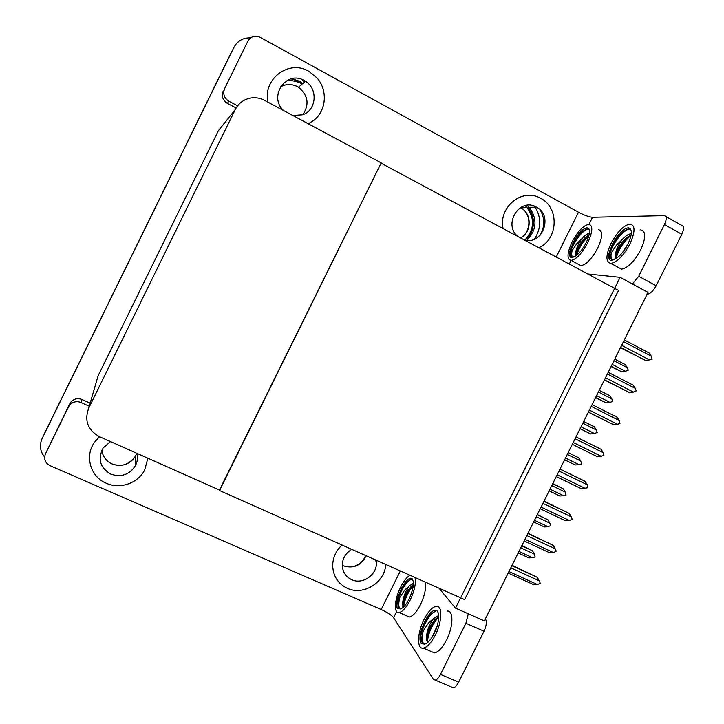 <?xml version="1.0" encoding="UTF-8"?>
<svg xmlns="http://www.w3.org/2000/svg" width="724" height="724" viewBox="0 0 724 724"><rect width="100%" height="100%" fill="white"/><g stroke="black" fill="none" stroke-linecap="round" stroke-linejoin="round"><path stroke-width="1.09" d="M540.204 209.978C544.991 218.404 544.928 226.856 540.023 235.354M620.115 277.328L455.487 608.133L484.356 620.902L648.025 292.378L620.115 277.328L587.788 273.971M455.487 608.133L438.988 588.178M219.435 490.076L381.05 163.19L618.504 290.433L464.627 599.581L219.571 490.519M44.508 433.432L231.734 51.621M44.607 457.079C40.055 451.342 39.25 445.115 42.182 438.409L233.861 47.503C237.49 40.879 243.065 37.675 250.594 37.874M219.725 490.202L381.213 162.873L264.55 100.346C260.16 98.039 255.545 97.269 250.721 98.011C243.735 99.36 238.576 103.215 235.255 109.568L88.744 408.074C84.165 420.49 87.713 430.011 99.378 436.626L219.725 490.202M235.255 109.568L218.34 130.754L98.093 375.81L96.41 381.602M526.855 240.332C536.755 230.015 537.588 219.064 529.353 207.489M529.271 207.399L527.054 205.308M534.412 239.164C541.19 228.594 541.471 217.933 535.244 207.182M535.181 207.091L534.629 206.286M300.514 81.559L291.745 78.708M42.182 438.409L233.861 47.503M44.761 432.898L231.418 52.237M521.923 545.507L532.457 550.756L521.769 545.806M520.755 547.842L534.384 554.15L532.457 550.756M534.384 554.15L535.126 556.982L532.602 557.733L518.972 551.435M532.602 557.733L528.9 557.905L518.203 552.973M508.185 573.073L533.715 584.711L508.176 573.1M510.8 567.833L539.289 580.865L540.285 583.3L537.443 584.558L508.945 571.553M512.058 565.308L537.289 577.318L511.868 565.679M533.715 584.711L537.443 584.558M539.289 580.865L537.289 577.318M308.27 123.777L313.682 120.446C326.316 110.926 327.999 90.183 317.031 77.984L308.786 71.296C288.885 59.205 262.414 79.188 268.061 102.22C262.414 79.188 288.885 59.205 308.786 71.296L317.031 77.984C327.999 90.183 326.316 110.926 313.682 120.446L308.27 123.777M538.783 247.717C558.204 239.508 559.589 207.652 540.756 198.367L539.489 197.724C521.452 188.104 498.248 207.688 503.089 228.585C498.248 207.688 521.452 188.104 539.489 197.724L540.756 198.367C559.589 207.652 558.204 239.508 538.783 247.717M302.641 80.645L303.546 81.169M224.648 88.518L247.907 41.096L224.648 88.518C222.693 93.803 224.096 98.021 228.865 101.188L227.354 103.36L236.105 108.003M227.354 103.36C222.666 100.256 221.282 96.111 223.209 90.925M665.79 216.476L681.565 225.309C684.117 225.924 684.207 228.911 681.818 234.277L664.424 224.567C666.831 219.191 666.795 216.214 664.315 215.652L592.513 217.291L589.001 224.359M632.405 283.953L638.677 276.287L656.161 285.763L681.818 234.277M656.161 285.763C653.329 290.93 650.414 293.727 647.437 294.161L647.147 294.134M638.677 276.287L664.424 224.567M556.213 257.056L578.485 212.213L260.197 37.34C254.966 35.105 250.875 36.354 247.907 41.096M237.599 105.831L228.865 101.188M578.485 212.213C584.467 215.345 589.146 217.037 592.513 217.291M106.256 483.243C120.021 489.551 138.076 483.225 144.71 469.912L147.85 458.211L144.71 469.912C138.076 483.225 120.021 489.551 106.256 483.243C90.346 476.826 84.337 455.713 94.699 441.984C84.337 455.713 90.346 476.826 106.256 483.243M347.366 588.322C363.394 595.97 384.987 582.467 385.738 564.476C384.987 582.467 363.394 595.97 347.366 588.322C337.927 583.725 333.031 576.078 332.678 565.372C333.031 576.078 337.927 583.725 347.366 588.322M69.739 403.784L45.485 453.776L71.061 401.82C74.201 398.68 77.857 397.91 82.047 399.503L90.165 403.168M485.388 618.866L485.388 618.866C486.971 621.5 486.519 625.626 484.03 631.238L465.903 623.264L468.283 613.798M396.643 611.536L393.566 617.717L433.404 679.248L435.151 680.098C436.907 679.709 438.681 677.8 440.454 674.379L458.672 682.126L484.03 631.238M458.672 682.126C456.898 685.528 455.115 687.42 453.305 687.782L451.595 687.058M440.454 674.379L465.903 623.264M99.541 436.708L94.699 441.984L99.541 436.708M342.036 545.027C336.045 550.647 332.922 557.426 332.678 565.372C332.922 557.426 336.045 550.647 342.036 545.027M89.278 406.227L81.016 402.499C76.762 400.888 73.034 401.666 69.839 404.861L68.499 406.861M45.485 453.776C43.576 458.962 45.087 462.926 50.028 465.668L381.195 609.508L400.336 570.974M393.566 617.717C391.413 615.056 387.295 612.323 381.195 609.508M537.335 514.556L547.887 519.805L537.235 514.764M536.258 516.728L549.842 523.144L547.887 519.805M549.842 523.144L550.801 525.534L548.05 526.728L534.466 520.33M548.05 526.728L544.321 526.954L533.66 521.941M552.774 483.578L563.326 488.818L552.711 483.695M551.769 485.596L565.308 492.112L563.326 488.818M565.308 492.112L566.041 494.972L563.516 495.696L549.978 489.198M563.516 495.696L559.761 495.976L549.136 490.881M568.222 452.572L578.784 457.803L568.204 452.6M567.29 454.428L580.793 461.052L578.784 457.803M580.793 461.052L581.517 463.921L579.001 464.636L565.498 458.03M579.001 464.636L575.218 464.971L564.62 459.794M526.855 535.606L555.254 548.855L556.24 551.308L553.408 552.557L549.543 552.747L524.185 540.955M553.408 552.557L525 539.326M528.022 533.253L553.226 545.362L527.886 533.525M555.254 548.855L553.226 545.362M542.928 503.352L571.227 516.818L572.213 519.289L569.381 520.52L565.489 520.773L540.222 508.782M569.381 520.52L541.063 507.071M544.014 501.162L569.173 513.379L543.923 501.343M571.227 516.818L569.173 513.379M559.009 471.062L587.218 484.754L587.96 487.714L581.453 488.763L556.258 476.573M585.372 488.456L557.154 474.79M560.014 469.043L585.137 481.36L559.969 469.125M587.218 484.754L585.137 481.36M575.109 438.744L603.228 452.654L603.961 455.631L597.427 456.717L572.322 444.337M601.373 456.364L573.254 442.473M603.228 452.654L601.119 449.314L576.033 436.88M578.494 264.332L580.929 265.645C586.286 264.667 591.888 258.803 597.743 248.033C602.712 236.947 602.974 230.838 598.531 229.698M572.032 242.106C567.028 253.138 566.729 259.228 571.118 260.378C576.385 259.346 581.942 253.427 587.798 242.631C592.784 231.526 593.11 225.435 588.757 224.35C583.381 225.445 577.806 231.363 572.032 242.106M572.702 243.807L569.679 252.07C569.272 255.273 569.824 257.192 571.354 257.834L576.177 255.536C579.834 252.812 583.191 248.495 586.241 242.576C590.277 233.608 590.531 228.675 587.019 227.798C582.675 228.675 578.168 233.463 573.489 242.151L572.702 243.807L582.702 231.273L586.911 228.938L588.938 228.893M588.748 228.612L586.911 228.938M589.128 234.712L586.811 236.214C584.295 238.223 581.852 241.101 579.499 244.848C576.865 249.246 575.698 252.622 575.987 254.957C575.354 252.531 576.159 248.966 578.422 244.259L581.607 238.965L576.82 243.653L572.105 250.558C571.399 253.825 571.58 256.015 572.675 257.147M581.607 238.965C584.313 235.798 586.902 233.87 589.399 233.191M575.661 255.952L573.182 257.165C571.182 257.165 570.829 254.966 572.105 250.558M569.679 252.07C571.833 244.314 576.349 237.246 583.209 230.893M575.969 254.839C578.005 247.834 582.078 241.309 588.169 235.255M571.091 257.717C566.195 255.744 578.548 231.816 588.223 228.784M576.775 255.092C578.847 248.142 582.883 241.689 588.893 235.716M618.323 267.428L621.5 269.138C627.817 268.088 634.197 261.69 640.64 249.952C646.025 237.825 646.034 231.146 640.677 229.888M611.056 243.409C605.626 255.482 605.572 262.142 610.884 263.4C617.101 262.269 623.427 255.816 629.871 244.042C635.283 231.897 635.364 225.227 630.115 224.051C623.762 225.245 617.409 231.698 611.056 243.409M615.997 257.952L615.862 257.463C614.993 254.803 615.78 250.902 618.242 245.771L621.78 240.006L616.459 245.11L611.355 252.649C610.088 257.482 610.667 259.898 613.11 259.889L616.631 258.124C620.857 255.165 624.649 250.45 628.007 243.979C632.387 234.16 632.45 228.775 628.206 227.807C623.074 228.775 617.934 233.988 612.794 243.472L611.943 245.282L622.369 232.169L627.934 229.055L630.622 229.11M630.332 228.73L627.934 229.055M611.355 252.649C610.676 256.187 610.993 258.586 612.314 259.835M622.586 252.468L627.826 244.341M621.78 240.006C625.138 236.196 628.314 234.06 631.328 233.599M615.862 257.463C615.355 254.902 616.531 251.21 619.409 246.413C621.844 242.576 624.36 239.608 626.948 237.49L631.147 234.965M616.631 258.124L611.002 260.613C609.156 259.907 608.404 257.798 608.739 254.305L611.943 245.282M608.739 254.305C610.721 246.232 615.436 238.73 622.866 231.771M629.02 228.259L629.572 228.123M615.744 256.377C617.907 249.228 622.088 242.603 628.287 236.486M610.594 260.441C604.775 257.97 618.16 232.16 629.328 228.884M616.215 258.423C618.278 249.925 623.228 242.223 631.084 235.3M406.725 615.852L409.368 617.011C412.87 616.251 416.562 612.133 420.445 604.676C424.798 595.291 426.391 587.752 425.214 582.042M409.947 575.254C406.834 577.109 403.748 581.046 400.689 587.064C394.535 599.029 393.503 613.681 399.141 612.558C402.589 611.762 406.245 607.626 410.137 600.142C414.508 590.739 416.146 583.2 415.06 577.526M403.078 607.445L402.68 603.762C402.752 599.924 403.92 595.653 406.182 590.938L409.132 586.132L404.752 590.015L399.892 597.228C397.476 605.02 397.63 608.911 400.363 608.911L400.634 608.83C403.368 607.943 406.227 604.612 409.205 598.848C414.381 586.549 414.807 579.671 410.481 578.223C407.657 578.874 404.689 582.223 401.558 588.277L406.861 581.517L412.282 578.829M399.892 597.228C398.381 603.101 398.426 607.02 400.019 608.965M409.132 586.132L413.495 583.128M402.68 603.762C403.15 599.915 404.689 595.807 407.304 591.427L411.413 586.132L413.458 584.53M400.634 608.83L397.268 608.223C396.471 606.151 396.499 603.065 397.358 598.974L400.77 589.951M397.358 598.974C399.449 592.06 402.68 586.178 407.06 581.327M402.743 606.504C403.838 599.155 407.033 592.087 412.354 585.309M397.268 608.223C395.069 602.422 404.227 581.707 411.666 578.829M403.521 607.047C404.598 599.481 407.884 592.259 413.386 585.381M431.07 651.428L434.518 652.903C438.454 652.053 442.464 647.709 446.545 639.88C453.595 626.188 453.64 609.699 446.97 611.101M424.065 619.427C417.187 632.74 416.599 649.555 423.404 648.134C427.278 647.238 431.251 642.867 435.332 635.02C442.391 621.283 442.617 604.83 436.065 606.296C432.128 607.192 428.128 611.572 424.065 619.427M425.241 620.93L430.147 614.359L436.21 610.866L434.807 610.251C431.631 610.975 428.391 614.513 425.106 620.866L424.246 622.694L425.241 620.93M427.241 642.487L426.536 638.043C426.508 633.717 427.721 628.975 430.192 623.835L433.441 618.64L428.608 622.794L423.332 630.694C420.753 639.645 421.169 644.107 424.572 644.089L424.635 644.07C427.757 643.292 430.952 639.763 434.219 633.473C439.911 622.396 440.12 609.065 434.807 610.251M423.332 630.694C421.721 637.428 421.938 641.916 423.983 644.161M432.3 636.912L437.332 625.427M433.441 618.64L438.672 615.472M426.536 638.043C426.925 633.69 428.554 629.129 431.404 624.36L435.205 619.355L438.717 616.712M424.635 644.07L420.753 643.093C419.766 640.677 419.712 637.183 420.581 632.622L424.246 622.694M420.581 632.622C422.499 625.672 425.685 619.581 430.147 614.359M435.224 610.432L435.685 610.251M426.572 640.478C427.549 632.939 430.671 625.654 435.957 618.631M420.753 643.093C418.047 636.351 427.54 614.133 435.893 610.893M436.083 610.812L436.626 610.613M427.323 642.604C428.101 633.319 431.902 624.749 438.717 616.893M524.022 239.807C542.258 245.888 553.788 215.589 536.421 207.127L536.249 207.037C519.597 197.145 502.583 224.666 517.995 236.576M110.519 441.595L103.107 447.993C97.487 459.061 100.03 467.758 110.754 474.102C121.062 477.541 129.225 474.826 135.27 465.939C137.415 461.948 138.013 457.767 137.053 453.405M351.801 549.371C345.665 553.046 342.479 558.349 342.262 565.29C342.597 571.987 345.737 576.775 351.665 579.662C362.896 585.137 377.883 574.168 376.317 561.679L376.127 560.195M292.885 115.532L302.732 114.772C316.515 110.256 318.234 88.708 305.347 81.206L304.234 80.545C286.46 69.73 267.961 96.636 283.618 110.564M582.838 423.232L596.286 429.956L594.259 426.753L583.707 421.477M596.286 429.956L597.237 432.391L594.495 433.549L581.037 426.843M580.105 428.708L590.684 433.929L580.123 428.671M590.684 433.929L594.495 433.549M598.386 392.019L611.798 398.843L609.744 395.684L599.228 390.327M611.798 398.843L612.739 401.286L610.006 402.435L596.594 395.621M595.581 397.657L606.169 402.87L595.644 397.53M606.169 402.87L610.006 402.435M613.961 360.76L627.319 367.692L625.246 364.588L614.766 359.149M627.319 367.692L628.26 370.154L625.527 371.294L612.16 364.371M611.065 366.57L621.663 371.774L611.174 366.353M621.663 371.774L625.527 371.294M588.359 412.155L613.418 424.653L588.395 412.065M591.227 406.39L619.246 420.535L619.979 423.522L617.391 424.246L589.363 410.128M619.246 420.535L617.11 417.241L592.114 404.607M613.418 424.653L617.391 424.246M604.395 379.955L629.428 392.553L604.486 379.774M607.355 374.009L635.283 388.372L636.242 390.906L633.428 392.091L605.49 377.747M635.283 388.372L633.12 385.132L608.205 372.299M629.428 392.553L633.428 392.091M620.459 347.719L645.446 360.425L620.595 347.439M623.509 341.601L651.338 356.19L652.053 359.204L649.482 359.909L621.635 345.339M651.338 356.19L649.147 352.995L624.314 339.963M645.446 360.425L649.482 359.909M88.744 408.074L98.093 375.81M580.929 265.645L571.118 260.378L569.272 264.052M82.047 399.503L81.016 402.499M520.33 207.679L520.818 207.933C532.095 213.453 531.878 232.295 520.538 237.943M525.108 240.069C535.054 232.748 536.321 216.177 527.524 207.589C536.222 216.114 535.018 232.712 525.072 240.06M527.434 207.489L525.298 205.607L527.416 207.498M524.882 240.015C534.303 229.734 535.027 218.929 527.036 207.607M526.954 207.517L525.072 205.661M136.764 453.278L135.506 456.138C129.714 464.645 121.876 467.242 112.003 463.921C106.12 461.107 102.727 456.536 101.812 450.228M135.325 463.704L136.836 462.147L135.325 463.686M366.118 555.742C361.167 565.562 353.593 568.928 343.393 565.851L342.262 565.29M305.347 81.206L298.523 87.287L297.455 86.654C291.636 83.749 285.944 83.848 280.36 86.961C285.944 83.83 291.636 83.731 297.455 86.654L298.523 87.287C308.171 95.342 309.591 104.491 302.786 114.754M291.111 78.862L299.854 81.586L302.795 83.477M301.057 83.405L299.51 82.482L288.469 79.776L299.51 82.482L302.08 84.111M435.151 680.098L453.305 687.782M69.839 404.861L71.061 401.82M588.485 228.594L587.019 227.798M621.5 269.138L610.884 263.4M629.789 228.684L628.206 227.807M409.368 617.011L399.141 612.558M411.82 578.82L410.481 578.223M434.518 652.903L423.404 648.134M536.249 207.037L520.818 207.933C531.642 213.299 531.624 232.078 520.456 237.888M110.274 463.043L111.876 463.84M135.27 465.939L135.506 456.138C128.981 464.781 121.152 467.369 112.003 463.903M376.317 561.679L374.887 559.643M343.375 565.815C353.185 568.729 360.706 565.344 365.928 555.661"/></g></svg>
